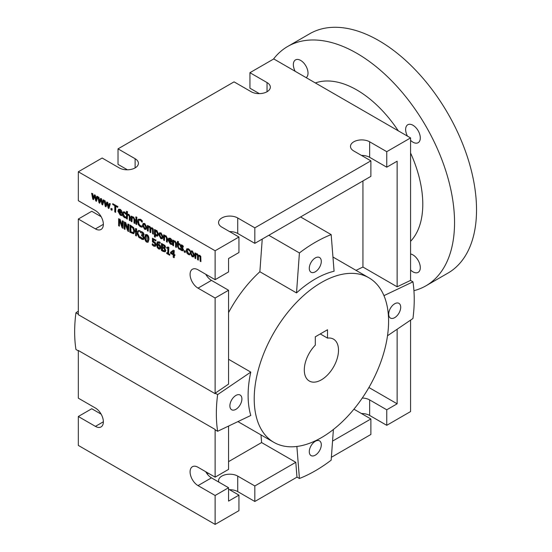 <?xml version="1.0" encoding="UTF-8"?>
<svg xmlns="http://www.w3.org/2000/svg" width="552" height="552" viewBox="0 0 552 552"><rect width="100%" height="100%" fill="white"/><g stroke="black" fill="none" stroke-linecap="round" stroke-linejoin="round"><path stroke-width="0.83" d="M173.218 251.367L171.41 252.747L173.218 253.789M171.41 252.747L173.218 251.319L173.218 254.072L171.161 252.885M174.253 255.431L174.253 257.57L174.004 255.286L174.736 255.707L174.736 254.948L174.004 254.527L174.004 250.656L173.252 250.222L170.52 252.285L170.52 253.278L173.218 254.831L173.218 257.26L174.004 257.708M174.004 250.656L173.252 250.222M174.253 250.518L174.004 254.527M174.253 254.389L174.736 254.948M174.977 254.81L174.736 255.707M164.455 246.861L164.11 247.572L162.254 246.737L162.254 244.674L164.144 245.944L164.455 246.861M162.502 244.819L162.502 246.599L164.358 247.434M164.737 250.235L164.303 251.008L162.254 250.125L162.254 247.524L164.248 248.855L164.737 250.235M162.502 247.662L162.502 249.987L164.544 250.87M164.503 248.234L165.296 247.22L164.91 245.412L161.446 243.404L161.446 250.456L163.199 251.47L165.207 251.767M164.668 245.55L161.446 243.404M164.91 245.412L165.545 247.082L164.689 248.096M164.441 248.234L165.007 248.048M164.689 248.131L165.828 250.546L165.2 251.774M164.951 251.912L165.586 250.684L164.441 248.269M159.714 247.213L159.355 248.29L158.61 248.2L157.851 247.358L157.43 244.812L159.3 245.743L159.714 247.213M157.672 244.667L158.093 247.22L159.473 248.207M158.169 242.597L157.672 243.991L158.948 244.232L160.128 245.329L160.791 247.517L160.163 248.987M158.61 248.973L159.976 249.097L160.549 247.655L159.887 245.474L158.7 244.37L157.43 244.129L158.044 242.652L160.018 243.46L160.018 242.549L159.328 242.052L157.258 241.997L156.589 244.557L157.265 247.551L158.61 248.973M157.63 241.742L157.258 241.997M157.499 241.852L159.569 241.914L160.018 242.549M160.259 242.411L160.018 243.46M142.809 235.759L143.444 235.69L143.858 234.807L143.561 233.047L142.271 231.909L140.677 231.419L140.436 232.564L142.706 233.475L142.775 235.062M143.313 233.192L142.03 232.047L140.436 231.564M143.561 233.047L144.1 234.669L143.561 235.607M142.975 235.663L143.554 236.732L142.726 235.801M143.796 236.594L144.224 238.14L143.637 239.444M142.878 234.973L141.512 234.731L141.512 235.518L142.782 236.497L143.147 237.733L142.809 238.636L141.885 238.498L140.512 236.801L140.263 237.946L141.933 239.34L143.437 239.561L143.975 238.285L143.554 236.732M140.567 236.836L142.126 238.354L143.051 238.498M143.03 234.427L141.512 234.731M125 223.339L127.705 230.977L128.616 231.502L128.616 224.45L127.857 224.015L127.857 229.597L125.394 222.594L124.241 221.932L124.241 228.983L125 229.418L125 223.339M125.242 224.029L125 229.418M125.394 222.594L124.241 221.932M125.642 222.456L127.857 228.763M128.616 224.45L127.857 224.015M128.857 224.312L128.616 231.502M200.031 256.901L200.155 261.2L200.928 261.641L200.542 256.432L199.582 255.424L198.182 255.535L196.988 253.927L195.732 253.934L195.732 253.354L194.959 252.906L194.959 258.198L195.732 258.647L195.732 254.686L196.788 254.658L197.43 255.403L197.561 259.695L198.334 260.144L198.32 256.197L199.389 256.156L200.031 256.901M198.561 256.059L198.334 260.144M195.981 254.589L195.732 258.647M195.732 253.354L194.959 252.906M195.981 253.209L195.732 253.934L197.23 253.782L198.43 255.39L199.831 255.286L200.542 256.432M200.79 256.294L200.928 261.641M193.372 254.638L192.938 256.052L192.124 255.942L190.875 253.189L191.302 251.774L192.124 251.884L193.372 254.638M191.434 251.719L191.116 253.051L192.372 255.804L193.048 255.962M190.074 252.733L192.124 256.708L193.531 256.894L194.166 255.093L192.124 251.119L190.723 250.946L190.074 252.733M190.847 250.884L192.372 250.981L194.414 254.955L193.648 256.811M184.202 250.636L184.202 251.988L185.182 252.554L185.182 251.201L184.202 250.636L185.182 251.201M185.424 251.063L185.182 252.554M177.475 243.549L177.475 246.482L178.813 248.98L179.669 249.325L179.669 248.524L178.358 247.606L178.248 246.516L178.248 243.991L179.669 244.812L179.669 244.074L178.248 243.26L178.248 241.735L177.475 241.293L177.475 242.811L176.957 242.507L177.475 243.549M177.475 242.528L176.957 242.507M178.248 241.735L177.475 241.293M178.489 241.597L178.248 243.26M178.489 243.115L179.669 244.074M179.911 243.936L179.669 244.812M178.489 244.136L178.358 247.606M178.6 247.462L179.621 248.497M179.911 248.379L179.669 249.325M166.469 238.733L166.469 241.748L167.242 242.19L167.242 238.761L165.807 235.925L164.413 235.856L164.413 235.269L163.64 234.821L163.64 240.113L164.413 240.562L164.413 236.608L165.6 236.649L166.318 237.463L166.469 238.733M164.655 236.532L164.413 240.562M164.413 235.269L163.64 234.821M164.655 235.131L164.413 235.856M164.655 235.718L166.048 235.78L167.484 238.616L167.242 242.19M162.053 236.553L161.619 237.967L160.804 237.864L159.556 235.111L159.983 233.689L160.804 233.806L162.053 236.553M160.114 233.641L159.797 234.966L161.053 237.719L161.729 237.884M158.755 234.648L160.804 238.63L162.205 238.809L162.847 237.015L160.804 233.041L159.404 232.861L158.755 234.648M159.528 232.799L161.053 232.896L163.095 236.87L162.322 238.733M157.486 233.875L157.044 235.249L155.215 234.262L155.215 231.253L156.423 231.357L157.486 233.875M155.457 231.184L155.457 234.117L157.161 235.159M155.215 234.98L156.354 236.008L157.582 236.132L158.279 234.234L156.616 230.619L155.215 230.508L154.443 229.515L154.443 236.753L155.215 237.201L155.215 234.98M155.457 235.269L155.215 237.201M155.215 229.956L154.443 229.515M155.457 229.818L155.215 230.508M155.457 230.37L156.858 230.474L158.527 234.089L157.7 236.056M138.262 219.254L140.491 219.289L141.56 220.089L138.262 219.254L137.496 221.504L138.262 224.664L140.229 226.727L142.133 227.217L142.133 226.099L140.242 225.92L138.911 224.45L138.345 221.994L138.994 220.103M141.56 220.089L142.375 220.972L141.319 220.234M142.375 220.972L142.133 222.242L142.133 221.11M139.104 220.048L140.242 220.227L142.133 222.242M139.132 220.034L138.586 221.849L139.152 224.305L140.484 225.782L142.133 226.099M142.375 225.954L142.133 227.217M135.882 218.799L135.882 224.084L136.654 224.533L136.654 219.241L135.882 218.799L136.654 219.241M136.896 219.103L136.654 224.533M129.327 217.288L129.327 220.303L130.1 220.752L130.1 217.315L128.664 214.48L127.27 214.417L127.27 211.754L126.498 211.306L126.498 218.675L127.27 219.116L127.27 215.163L128.457 215.211L129.175 216.018L129.327 217.288M127.519 215.087L127.27 219.116M127.27 211.754L126.498 211.306M127.519 211.609L127.27 214.417M127.519 214.273L128.906 214.342L130.341 217.177L130.1 220.752M112.739 204.509L114.788 205.689L114.788 211.906L115.596 212.375L115.596 206.158L117.645 207.345L117.645 206.51L112.739 203.674L112.739 204.509M117.645 206.51L112.739 203.674M117.893 206.365L117.645 207.345M115.844 206.303L115.596 212.375M109.303 203.453L110.324 203.757L108.916 208.518L110.076 203.902L109.303 203.453L108.537 207.11L107.426 202.37L106.784 201.997L105.701 205.468L104.894 200.907L104.086 200.445L105.26 206.413L105.97 206.821L107.081 203.384L108.206 208.111L108.916 208.518M107.171 203.736L105.97 206.821M104.894 200.907L104.086 200.445M105.135 200.762L105.874 204.923M107.426 202.37L106.784 201.997M107.668 202.225L108.668 206.482M96.841 196.257L97.863 196.56L96.455 201.321L97.614 196.705L96.841 196.257L96.076 199.914L94.965 195.173L94.323 194.801L93.24 198.278L92.425 193.711L91.625 193.248L92.798 199.217L93.509 199.624L94.62 196.188L95.737 200.914L96.455 201.321M94.702 196.54L93.509 199.624M92.425 193.711L91.625 193.248M92.674 193.566L93.412 197.726M94.965 195.173L94.323 194.801M95.206 195.028L96.207 199.286M103.072 199.852L104.093 200.162L102.686 204.923L103.845 200.3L103.072 199.852L102.306 203.509L101.195 198.768L100.554 198.403L99.47 201.873L98.663 197.305L97.856 196.843L99.029 202.812L99.74 203.219L100.85 199.783L101.968 204.509L102.686 204.923M100.933 200.141L99.74 203.219M98.663 197.305L97.856 196.843M98.905 197.167L99.643 201.321M101.195 198.768L100.554 198.403M101.437 198.63L102.437 202.888M110.973 208.359L110.973 209.712L111.952 210.277L111.952 208.925L110.973 208.359L111.952 208.925M112.201 208.787L111.952 210.277M119.294 209.939L118.915 210.774L121.074 212.023M118.915 210.774L119.046 210.077L119.963 210.188L121.088 212.313L118.673 210.919M118.694 209.242L120.253 209.339L121.578 210.698L120.005 209.484L118.563 209.305L117.886 211.085L120.198 215.149L121.757 215.611L121.757 214.638L120.184 214.369L118.673 211.595L121.84 213.431L121.336 210.836M121.578 210.698L121.84 213.431M118.915 211.457L121.123 214.68M121.371 214.535L121.716 214.611M122.006 214.5L121.757 215.611M122.309 213.617L122.903 216.032L124.448 217.605L125.801 217.971L125.801 216.97L124.435 216.819L123.103 214.079L123.565 212.741L124.435 212.844L125.801 214.259L125.801 213.258L124.448 212.071L122.903 211.906L122.309 213.617M125.801 213.258L124.69 211.933L122.903 211.906M126.042 213.12L125.801 214.259M123.696 212.686L123.351 213.934L124.676 216.681L125.752 216.943M126.042 216.826L125.801 217.971M134.012 219.993L134.012 223.008L134.778 223.457L134.778 220.02L133.343 217.184L131.956 217.115L131.956 216.529L131.183 216.08L131.183 221.373L131.956 221.821L131.956 217.867L133.142 217.916L133.86 218.723L134.012 219.993M132.197 217.792L131.956 221.821M131.956 216.529L131.183 216.08M132.197 216.391L131.956 217.115M132.197 216.977L133.591 217.04L135.026 219.875L134.778 223.457M135.833 216.964L135.833 217.888L136.71 218.392L136.71 217.467L136.075 216.819L136.71 217.467M136.951 217.322L136.71 218.392M145.797 227.169L145.362 228.583L144.548 228.48L143.299 225.727L143.734 224.305L144.548 224.422L145.797 227.169M143.858 224.257L143.541 225.582L144.796 228.335L145.48 228.5M142.499 225.264L144.548 229.246L145.956 229.425L146.597 227.631L144.548 223.657L143.147 223.477L142.499 225.264M143.278 223.415L144.796 223.512L146.839 227.486L146.073 229.349M152.455 229.432L152.587 233.731L153.359 234.179L152.973 228.963L152.007 227.962L150.606 228.066L149.413 226.458L148.157 226.465L148.157 225.885L147.384 225.437L147.384 230.729L148.157 231.178L148.157 227.224L149.212 227.189L149.854 227.935L149.985 232.233L150.758 232.675L150.744 228.728L151.814 228.694L152.455 229.432M150.986 228.59L150.758 232.675M148.405 227.12L148.157 231.178M148.157 225.885L147.384 225.437M148.405 225.747L148.157 226.465L149.654 226.32L150.855 227.928L152.255 227.817L152.973 228.963M153.214 228.825L153.359 234.179M169.409 238.871L169.036 239.713L171.189 240.955M169.036 239.713L169.167 239.016L170.078 239.126L171.21 241.252L168.788 239.851M168.808 238.181L170.368 238.278L171.693 239.63L170.126 238.416L168.684 238.243L168.008 240.017L170.313 244.087L171.879 244.543L171.879 243.57L170.306 243.308L168.788 240.534L171.962 242.362L171.451 239.775M171.693 239.63L171.962 242.362M169.036 240.389L171.244 243.611M171.486 243.473L171.831 243.549M172.12 243.432L171.879 244.543M175.57 243.984L175.57 246.999L176.343 247.448L176.343 244.012L174.908 241.176L173.514 241.114L173.514 240.527L172.741 240.079L172.741 245.371L173.514 245.819L173.514 241.859L174.701 241.907L175.419 242.714L175.57 243.984M173.763 241.783L173.514 245.819M173.514 240.527L172.741 240.079M173.763 240.382L173.514 241.114M173.763 240.969L175.15 241.038L176.585 243.874L176.343 247.448M180.242 248.096L180.828 248.862L180.2 248.076L179.952 249.214L181.477 250.539L182.96 250.732M180.828 248.862L182.45 249.89M182.422 249.911L180.58 249.007M182.477 249.587L182.208 250.035L182.477 249.587L179.973 245.743L180.345 244.895L181.684 245.116L183.34 246.171L183.098 247.268L183.098 246.316M180.476 244.833L181.925 244.971L183.34 246.171M181.063 245.668L182.243 247.917L180.759 246.075L181.67 245.854L183.098 247.268M182.491 247.772L183.512 249.78L183.05 250.684M182.809 250.829L183.264 249.918L182.243 247.917M186.21 250.511L186.804 252.926L188.349 254.5L189.702 254.865L189.702 253.865L188.335 253.713L187.011 250.974L187.466 249.635L188.335 249.739L189.702 251.153L189.702 250.153L188.349 248.966L186.804 248.8L186.21 250.511M189.702 250.153L188.591 248.828L186.804 248.8M189.943 250.015L189.702 251.153M187.597 249.58L187.252 250.829L188.577 253.575L189.653 253.837M189.943 253.72L189.702 254.865M119.391 220.103L122.095 227.741L123.006 228.266L123.006 221.214L122.247 220.779L122.247 226.361L119.791 219.358L118.639 218.689L118.639 225.747L119.391 226.182L119.391 220.103M119.639 220.793L119.391 226.182M119.791 219.358L118.639 218.689M120.032 219.213L122.247 225.526M123.006 221.214L122.247 220.779M123.248 221.076L123.006 228.266M133.819 230.977L132.97 232.737L130.665 231.874L130.665 226.444L132.894 228.155L133.819 230.977M130.907 226.589L130.907 231.737L133.211 232.599M133.667 233.572L134.909 231.336L133.674 227.652L130.093 225.023L129.851 232.219L133.418 233.717L133.922 233.496M133.418 233.717L134.667 231.481L133.432 227.79L129.851 225.168M136.717 232.903L138.945 237.47L140.001 238.078L137.324 232.633L139.856 230.943L138.862 230.37L136.358 232.164L136.358 228.921L135.55 228.459L135.55 235.511L136.358 235.98L136.717 232.903M136.73 232.93L136.358 233.158M136.606 233.02L136.358 235.98M136.358 228.921L135.55 228.459M136.606 228.783L136.606 231.992M139.856 230.943L138.862 230.37M140.098 230.798L137.324 232.633M137.572 232.489L140.001 238.078M147.646 241.12L146.749 241.341L145.831 240.051L145.838 235.78L146.749 235.559L147.646 236.808L147.646 241.12L146.749 241.341L147.895 240.976M146.218 235.414L146.08 239.913L146.991 241.196M146.08 235.635L146.749 235.559M144.796 237.325C144.769 239.775 145.424 241.376 146.749 242.121L147.977 242.3L148.702 239.575C148.716 237.139 148.067 235.538 146.749 234.779L145.507 234.6L144.796 237.325M145.638 234.538L146.991 234.641C148.315 235.393 148.964 236.994 148.943 239.43L148.095 242.218M153.449 239.623L153.449 241.217L155.422 242.756L156.05 244.826L155.422 246.261M152.469 243.742L153.132 244.501L152.414 243.708L152.166 244.853L153.766 246.178L155.264 246.351L155.809 244.964L155.181 242.901L153.208 241.362L153.208 239.478L155.774 240.962L155.774 240.134L152.421 238.195L152.421 241.831L154.629 243.26L154.974 244.481L154.615 245.481M153.132 244.501L154.905 245.309M154.663 245.447L152.883 244.646M155.774 240.134L152.421 238.195M156.016 239.989L155.774 240.962M167.808 253.133L166.945 252.63L166.697 253.492L169.678 255.21L169.678 254.493L168.595 253.865L168.595 247.51L167.96 247.144L167.739 247.696M166.697 247.399L168.208 247.006L166.697 247.399L166.697 248.048L167.808 248.69L167.808 253.416L166.697 252.775M168.208 247.006L168.595 247.51M168.843 247.372L168.595 253.865M168.843 253.727L169.678 254.493M169.926 254.355L169.678 255.21M215.128 298.018L198.03 288.144A11.226 6.486 60 0 1 190.688 278.249A11.226 6.486 60 0 1 192.413 269.252A11.226 6.486 60 0 1 198.03 269.804L215.128 279.678L228.562 271.922L228.562 258.522L238.947 252.526L238.947 237.008L215.128 250.76L78.315 171.775L78.315 200.693L95.42 210.567A11.226 6.486 60 0 1 102.755 220.462A11.226 6.486 60 0 1 101.037 229.459A11.226 6.486 60 0 1 95.42 228.901L78.315 219.027L78.315 314.674L215.128 393.666A139.925 80.785 -60 0 1 215.19 393.19L228.562 384.116L228.562 290.255L215.128 298.018L215.128 393.666M215.128 250.76L215.128 279.678M259.337 93.626L249.939 88.203L249.939 72.691L267.044 82.565A11.226 6.486 180 0 1 270.335 87.147A11.226 6.486 180 0 1 263.401 93.136A11.226 6.486 180 0 1 251.167 91.729L234.062 81.862L118.018 148.854L135.116 158.728A11.226 6.486 180 0 1 138.407 163.316A11.226 6.486 180 0 1 131.473 169.305A11.226 6.486 180 0 1 119.239 167.898L102.141 158.024L78.315 171.775M238.947 237.008L221.849 227.134A11.226 6.486 180 0 1 218.557 222.553A11.226 6.486 180 0 1 225.492 216.563A11.226 6.486 180 0 1 237.726 217.971L254.831 227.845L254.831 243.356L370.875 176.364L370.875 160.846L353.77 150.972A11.226 6.486 180 0 1 350.485 146.39A11.226 6.486 180 0 1 357.413 140.401A11.226 6.486 180 0 1 369.654 141.802L386.752 151.676L386.752 167.194L369.654 157.32A11.226 6.486 0 0 0 361.477 155.422M254.831 243.356L237.726 233.482A11.226 6.486 0 0 0 229.556 231.585M127.408 169.795L118.018 164.372L118.018 148.854M386.752 167.194L397.136 161.198L397.136 286.792L410.509 280.423L412.951 281.83L383.95 295.644M410.571 280.457L410.571 137.924L386.752 151.676M370.875 160.846L254.831 227.845M249.939 72.691L273.764 58.94L410.571 137.924M229.887 405.858A8.494 4.906 -60 0 1 233.593 397.309A8.494 4.906 -60 0 1 240.141 395.039A8.494 4.906 -60 0 1 240.141 404.844A8.494 4.906 -60 0 1 231.647 409.75A8.494 4.906 -60 0 1 229.887 405.858M388.684 314.178A8.494 4.906 -60 0 1 392.396 305.629A8.494 4.906 -60 0 1 398.937 303.352A8.494 4.906 -60 0 1 398.937 313.163A8.494 4.906 -60 0 1 390.443 318.069A8.494 4.906 -60 0 1 388.684 314.178M309.286 268.334A8.494 4.906 -60 0 1 312.998 259.785A8.494 4.906 -60 0 1 319.539 257.515A8.494 4.906 -60 0 1 319.539 267.32A8.494 4.906 -60 0 1 311.045 272.226A8.494 4.906 -60 0 1 309.286 268.334M309.286 451.702A8.494 4.906 -60 0 1 312.998 443.152A8.494 4.906 -60 0 1 319.539 440.875A8.494 4.906 -60 0 1 319.539 450.687A8.494 4.906 -60 0 1 311.045 455.593A8.494 4.906 -60 0 1 309.286 451.702M387.504 335.768L412.951 318.504A139.925 80.785 120 0 0 412.951 281.83M356.005 270.342L362.933 267.044L397.136 286.792M228.562 461.631L261.6 442.559L295.803 462.307L296.969 477.08L299.412 478.487A139.925 80.785 120 0 0 331.172 460.154L333.401 429.484M261.6 442.559L260.993 434.914M296.879 446.458L299.412 478.487M78.315 311.176L75.934 312.791A139.925 80.785 -60 0 0 75.934 349.464L78.315 350.837M217.633 431.271L250.787 415.477A95.013 54.855 120 0 1 250.787 372.11L217.633 394.597A139.925 80.785 120 0 0 217.633 431.271L215.19 429.863A139.925 80.785 -60 0 1 215.128 429.456L78.315 350.472L78.315 398.164L95.42 408.031A11.226 6.486 60 0 1 102.755 417.933A11.226 6.486 60 0 1 101.037 426.931A11.226 6.486 60 0 1 95.42 426.372L78.315 416.498L91.756 408.742L101.147 414.166M75.934 312.791L78.315 314.164M215.19 393.19L217.633 394.597M228.562 359.276L250.787 372.11M362.933 267.044L362.933 180.946M362.933 156.264L362.933 155.457M397.136 329.233L397.136 403.802L368.908 387.504M397.136 403.802L386.752 409.798L386.752 425.316L410.571 411.564L410.571 320.119M207.207 473.968L208.408 473.271M238.947 495.13L228.562 501.126L228.562 487.726L215.128 495.482L215.128 524.4L238.947 510.648L238.947 495.13L228.562 489.141M218.833 482.11A11.226 6.486 180 0 1 218.557 480.675A11.226 6.486 180 0 1 225.492 474.685A11.226 6.486 180 0 1 237.726 476.093L254.831 485.967L254.831 501.478L297.031 477.114M295.803 462.307L254.831 485.967M254.831 501.478L237.726 491.604A11.226 6.486 0 0 0 229.556 489.707M215.128 524.4L78.315 445.416L78.315 416.498M386.752 425.316L369.654 415.442A11.226 6.486 0 0 0 361.477 413.545M331.379 457.284L370.875 434.479L370.875 418.968L353.922 409.184M256.894 419.002A95.013 54.855 120 0 0 273.895 442.359A95.013 54.855 120 0 0 347.111 416.905A95.013 54.855 120 0 0 388.587 321.292A95.013 54.855 120 0 0 368.908 277.794A95.013 54.855 120 0 0 287.185 313.067A95.013 54.855 120 0 0 256.894 419.002M300.571 216.95L331.172 234.614L334.077 271.225A95.013 54.855 120 0 0 296.514 292.912L259.868 271.75L262.241 239.078M228.562 312.598A95.013 54.855 -60 0 1 259.868 271.75M205.737 274.254A11.226 6.486 -120 0 0 211.464 280.382L228.562 290.255M78.315 219.027L91.756 211.271L101.147 216.695M215.128 495.482L198.03 485.608A11.226 6.486 60 0 1 190.688 475.714A11.226 6.486 60 0 1 192.413 466.716A11.226 6.486 60 0 1 198.03 467.275L215.128 477.149L228.562 469.393L228.562 426.061M215.128 429.456L215.128 477.149M268.817 235.283L299.412 252.947L296.514 292.912M331.172 234.614A139.925 80.785 120 0 0 299.412 252.947M205.737 471.725A11.226 6.486 -120 0 0 211.464 477.853L228.562 487.726M287.723 46.451L309.713 33.755A138.2 79.792 60 0 1 378.81 40.6A138.2 79.792 60 0 1 469.096 162.385A138.2 79.792 60 0 1 447.913 273.123L425.923 285.819A138.2 79.792 -120 0 0 447.106 175.081A138.2 79.792 -120 0 0 356.827 53.296A138.2 79.792 -120 0 0 287.723 46.451A138.2 79.792 -120 0 0 273.481 59.099M410.571 253.996A10.364 5.982 60 0 1 412.972 254.914A10.364 5.982 60 0 1 419.741 264.049A10.364 5.982 60 0 1 418.154 272.357A10.364 5.982 60 0 1 410.571 269.99M295.175 71.305A10.364 5.982 60 0 1 295.499 59.913A10.364 5.982 60 0 1 300.681 60.43A10.364 5.982 60 0 1 307.36 69.262A10.364 5.982 60 0 1 306.188 77.659M407.466 136.13A10.364 5.982 60 0 1 407.783 124.745A10.364 5.982 60 0 1 412.972 125.256A10.364 5.982 60 0 1 419.741 134.391A10.364 5.982 60 0 1 418.154 142.699A10.364 5.982 60 0 1 410.571 140.332M413.931 290.669A138.2 79.792 -120 0 0 425.923 285.819M315.364 82.959A93.288 53.861 60 0 1 356.827 89.969A93.288 53.861 60 0 1 398.282 130.831M410.571 153.007A93.288 53.861 60 0 1 410.571 241.321M362.284 398.033A11.226 6.486 180 0 1 369.654 399.924L386.752 409.798M370.875 418.968L332.559 441.089M327.508 338.107A24.184 13.966 -60 0 1 333.491 339.135A24.184 13.966 -60 0 1 333.491 367.059A24.184 13.966 -60 0 1 309.306 381.025A24.184 13.966 -60 0 1 315.295 345.159L315.295 336.803L327.508 329.751L327.508 338.107L320.27 333.932M267.044 82.565L267.044 91.729M369.654 141.802L369.654 157.32M237.726 217.971L237.726 233.482M135.116 158.728L135.116 167.898M95.42 426.372L103.362 421.79M198.03 288.144L211.464 280.382M198.03 485.608L211.464 477.853M95.42 228.901L103.362 224.319M237.726 476.093L237.726 491.604M369.654 399.924L369.654 415.442M237.94 421.604L273.895 442.359M332.953 257.032L368.908 277.794"/></g></svg>
